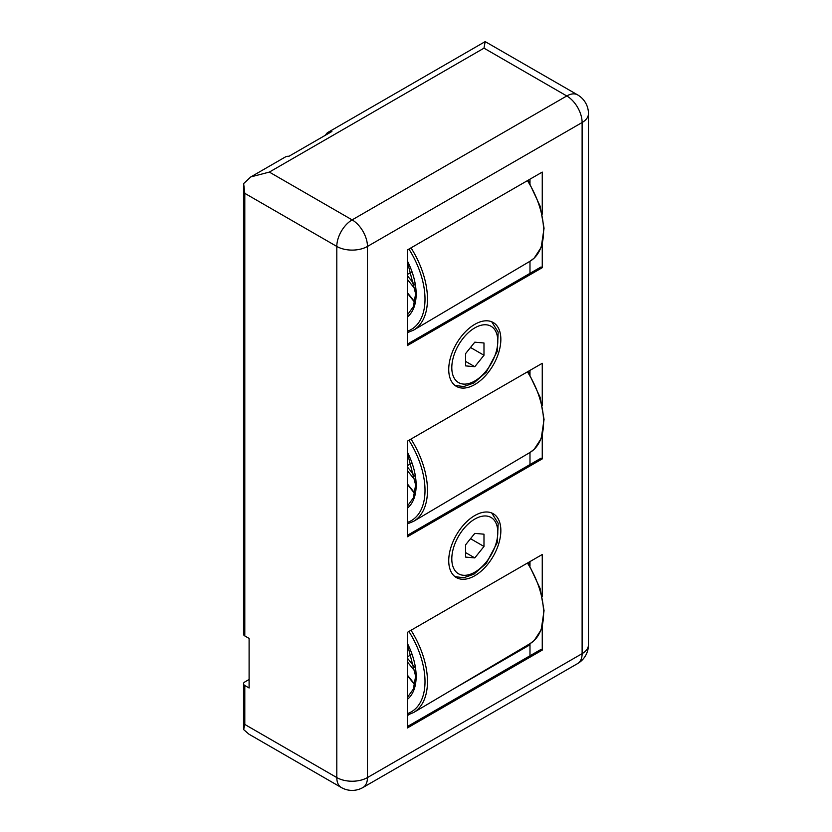 <?xml version="1.0" encoding="UTF-8"?>
<svg xmlns="http://www.w3.org/2000/svg" width="832" height="832" viewBox="0 0 832 832"><rect width="100%" height="100%" fill="white"/><g stroke="black" fill="none" stroke-linecap="round" stroke-linejoin="round"><path stroke-width="1.25" d="M411.746 654.43L407.326 656.854M411.746 463.226L407.326 465.65M411.746 272.022L407.326 274.446M483.985 355.264L483.985 342.992L474.791 342.17L465.587 353.621L465.587 365.882L474.791 366.704L483.985 355.264L470.517 347.485M474.791 366.704L465.587 361.39M483.985 546.468L483.985 534.196L474.791 533.374L465.587 544.825L465.587 557.086L474.791 557.908L483.985 546.468L470.517 538.689M474.791 557.908L465.587 552.604M529.984 464.558L529.984 452.462M529.984 374.639L529.984 370.375M529.984 655.762L529.984 643.666M529.984 565.843L529.984 561.579M529.984 273.354L529.984 261.258M529.984 183.425L529.984 179.171M249.101 679.484L244.806 681.97A4.337 2.506 0 0 0 243.537 683.738A4.337 2.506 0 0 0 244.806 685.506L249.101 687.991L249.101 638.414L244.806 635.939A4.337 2.506 180 0 1 243.537 634.161L243.537 186.077M243.537 728.655L243.641 729.591L248.997 734.219M251.264 176.654L285.199 157.061A17.347 10.015 60 0 1 288.964 156.27L331.895 131.487A17.347 10.015 -120 0 0 328.13 132.278A17.347 10.015 -120 0 0 325.562 135.148M577.626 94.89A21.684 21.684 0 0 1 588.463 113.662A21.684 12.522 180 0 1 582.119 122.512A21.684 12.522 -120 0 0 566.779 95.961L352.134 219.887A21.684 12.522 -120 0 1 367.463 246.438L367.463 777.566L582.119 653.64L582.119 122.512L367.463 246.438A21.684 12.522 180 0 1 336.804 246.438L244.806 193.336L243.641 183.56L250.806 176.914L269.339 172.089L483.985 48.162L485.17 41.6L577.626 94.89A21.684 12.522 -60 0 0 566.779 95.961L483.985 48.162M243.641 729.591L244.806 724.454L244.806 685.506M474.791 575.744A36.858 21.278 -60 0 1 456.362 577.564A36.858 21.278 -60 0 1 456.362 535.007A36.858 21.278 -60 0 1 493.22 513.718A36.858 21.278 -60 0 1 498.867 543.265A36.858 21.278 -60 0 1 474.791 575.744M474.791 384.54A36.858 21.278 -60 0 1 456.362 386.36A36.858 21.278 -60 0 1 456.362 343.803A36.858 21.278 -60 0 1 493.22 322.514A36.858 21.278 -60 0 1 498.867 352.05A36.858 21.278 -60 0 1 474.791 384.54M407.326 344.167L541.029 266.978L542.256 267.686L407.326 345.592L407.326 249.985L542.256 172.089L542.256 214.136M542.256 267.686L542.256 244.234M407.326 535.371L541.029 458.182L542.256 458.9L407.326 536.796L407.326 441.189L542.256 363.293L542.256 405.35M542.256 458.9L542.256 435.438M407.326 726.586L541.029 649.397L542.256 650.104L407.326 728L407.326 632.393L542.256 554.497L542.256 596.554M542.256 650.104L542.256 626.642M407.326 715.603L409.032 714.626M452.015 689.811L529.984 644.79M528.871 181.584L529.984 180.939M528.871 372.788L529.984 372.143M528.871 563.992L529.984 563.347M528.06 562.692L540.124 588.546L544.055 610.646L541.216 629.72L534.196 640.505L530.026 643.646A66.498 38.386 -120 0 0 527.436 563.046M530.026 643.646L413.618 712.525A67.943 39.229 -120 0 0 411.029 630.261M407.326 713.658A66.206 38.22 -120 0 0 408.918 631.478M407.326 699.431A53.674 30.992 -120 0 0 407.326 643.261M414.783 684.32L407.326 675.054M415.501 671.965L407.326 661.804M415.022 667.618L407.326 658.05M528.06 371.488L540.124 397.342L544.055 419.442L541.216 438.516L534.196 449.301L530.026 452.442A66.498 38.386 -120 0 0 527.436 371.842M530.026 452.442L413.618 521.321A67.943 39.229 -120 0 0 411.029 439.057M407.326 522.454A66.206 38.22 -120 0 0 408.918 440.274M407.326 508.227A53.674 30.992 -120 0 0 407.326 452.057M414.783 493.116L407.326 483.85M415.501 480.761L407.326 470.59M415.022 476.414L407.326 466.846M528.06 180.274L540.124 206.138L544.055 228.238L541.216 247.312L534.196 258.097L530.026 261.238A66.498 38.386 -120 0 0 527.436 180.638M530.026 261.238L413.618 330.117A67.943 39.229 -120 0 0 411.029 247.853M407.326 331.25A66.206 38.22 -120 0 0 408.918 249.07M407.326 317.023A53.674 30.992 -120 0 0 407.326 260.842M414.783 301.912L407.326 292.635M415.501 289.557L407.326 279.386M415.022 285.21L407.326 275.642M474.791 380.994A32.521 18.782 -60 0 1 454.875 352.664A32.521 18.782 -60 0 1 494.707 329.659A32.521 18.782 -60 0 1 474.791 380.994M474.791 572.198A32.521 18.782 -60 0 1 454.875 543.868A32.521 18.782 -60 0 1 494.707 520.863A32.521 18.782 -60 0 1 474.791 572.198M269.339 172.089L352.134 219.887A21.684 12.522 -60 0 0 336.804 246.438L336.804 777.566L244.806 724.454M244.806 193.336L244.806 635.939M249.007 734.209L341.286 787.498A21.684 12.522 -60 0 1 336.804 777.566A21.684 12.522 180 0 0 367.463 777.566A21.684 12.522 -120 0 1 362.97 787.498L577.626 663.572A21.684 12.522 -120 0 0 582.119 653.64A21.684 12.522 180 0 0 588.463 644.79L588.463 113.662M413.618 712.525L407.326 715.125M407.326 697.486L413.358 689.062L415.636 676.218L407.326 643.968M414.69 684.736L407.326 675.584M413.618 521.321L407.326 523.921M407.326 506.282L413.358 497.848L415.636 485.014L407.326 452.764M414.69 493.532L407.326 484.38M413.618 330.117L407.326 332.717M407.326 315.068L413.358 306.644L415.636 293.81L407.326 261.56M414.69 302.328L407.326 293.176M454.969 385.424L463.726 386.558L473.897 382.98L486.231 372.206L497.255 351.374L498.181 332.072L491.712 321.776M454.969 576.628L463.726 577.762L473.897 574.184L486.231 563.41L497.255 542.578L498.181 523.276L491.712 512.98M328.13 132.278L485.139 41.631M243.537 683.738L243.537 728.426M577.626 663.572A21.684 21.684 0 0 0 588.463 644.79M341.286 787.498A21.684 21.684 0 0 0 362.97 787.498"/></g></svg>
